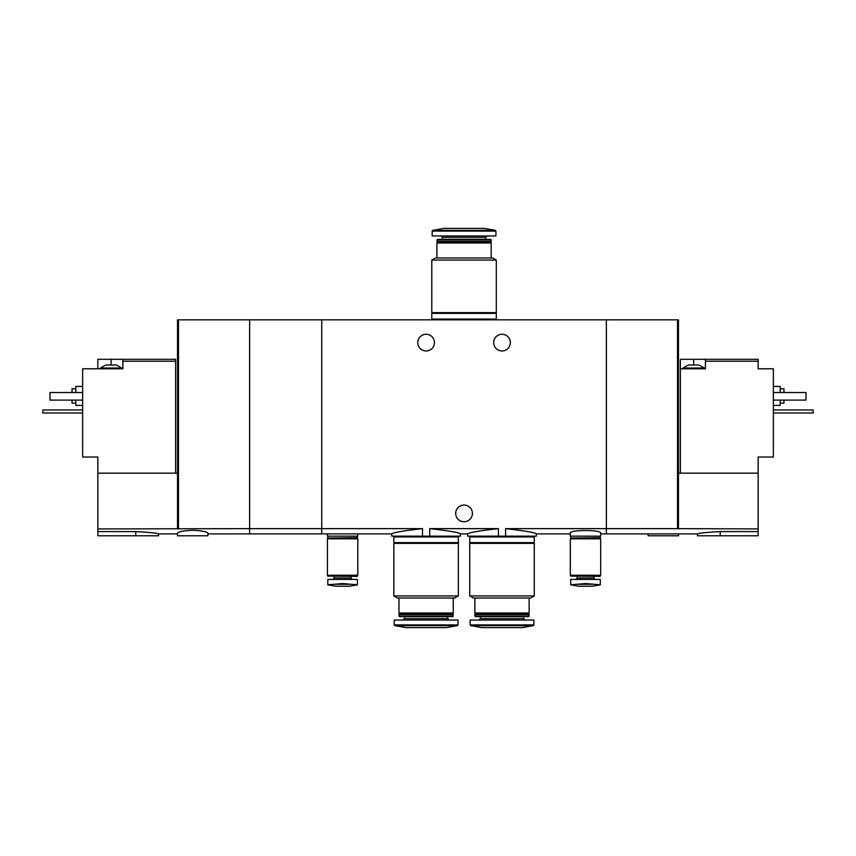 <?xml version="1.0" encoding="UTF-8"?>
<svg xmlns="http://www.w3.org/2000/svg" width="856" height="856" viewBox="0 0 856 856"><rect width="100%" height="100%" fill="white"/><g stroke="black" fill="none" stroke-linecap="round" stroke-linejoin="round"><path stroke-width="1.28" d="M207.89 533.887L321.738 533.887L321.738 528.634L321.738 533.887L391.759 533.887L391.759 536.156L429.712 536.156L429.712 528.634C448.619 530.741 458.87 532.486 460.453 533.887C458.87 532.496 448.63 530.752 429.712 528.634L498.395 528.634C479.478 530.741 469.227 532.486 467.654 533.887C469.206 532.507 479.456 530.752 498.395 528.634L498.395 536.156L505.607 536.156L505.607 528.634C524.535 530.741 534.786 532.486 536.348 533.887C534.807 532.507 524.557 530.752 505.607 528.634L606.369 528.634L606.369 319.844L249.631 319.844L249.631 533.887L249.631 528.634L97.83 528.933L97.83 535.781L158.553 535.781L158.553 533.887L177.524 533.887M429.712 536.156L460.453 536.156L460.453 533.887L467.654 533.887L467.654 536.156L498.395 536.156M422.5 536.156L422.5 528.634C403.561 530.741 393.321 532.496 391.759 533.887C393.332 532.486 403.583 530.741 422.5 528.634L321.738 528.634L321.738 319.844L321.738 528.634L249.631 528.634L249.631 319.844L177.524 319.844L177.524 528.933M505.607 536.156L536.348 536.156L536.348 533.887L570.31 533.887M510.358 342.614A8.346 8.346 0 0 1 497.828 349.837A8.346 8.346 0 0 1 497.828 335.381A8.346 8.346 0 0 1 510.358 342.614M434.452 342.614A8.346 8.346 0 0 1 421.933 349.837A8.346 8.346 0 0 1 421.933 335.381A8.346 8.346 0 0 1 434.452 342.614M600.677 533.887L606.369 533.887L606.369 528.634L677.524 528.634L677.524 319.844L606.369 319.844L606.369 533.887L697.447 533.887L697.447 535.781L758.17 535.781L758.17 528.933L677.524 528.634M600.677 533.106C601.661 529.671 569.326 529.671 570.321 533.106L570.31 536.156L600.677 536.156L600.677 533.106M472.405 513.386A8.346 8.346 0 0 1 459.875 520.619A8.346 8.346 0 0 1 459.875 506.164A8.346 8.346 0 0 1 472.405 513.386M327.431 533.887L327.431 536.156L357.787 536.156L357.787 533.887M431.799 312.633L496.309 312.633L496.309 260.064L431.799 260.064L431.799 312.633M431.799 260.064L435.404 257.977L492.703 257.977L496.309 260.064M436.913 257.977L436.913 242.986L491.184 242.986L491.184 257.977M436.913 242.986L437.673 242.227L490.424 242.227L491.184 242.986M436.913 241.467L491.184 241.467L491.184 239.926L436.913 239.926L437.673 242.227M490.424 242.227L491.184 241.467M436.913 239.926L437.459 239.38L490.649 239.38L491.184 239.926M485.684 239.38L485.684 237.39L487.107 235.967M495.934 231.088L432.173 231.088L432.173 235.967L495.934 235.967L495.934 231.088L495.303 230.339L484.164 228.381L443.943 228.381L432.804 230.339L495.303 230.339M495.175 319.844L495.175 319.085M431.799 319.085L496.309 319.085L496.309 313.392L431.799 313.392L431.799 319.085M495.175 313.392L495.175 312.633M688.342 364.998L698.967 364.998L704.285 368.037L683.024 368.037L688.342 364.998M680.37 473.165L680.37 359.306L693.66 359.306L693.66 364.998M705.419 359.306L705.419 361.211L758.17 361.211L758.17 359.306L693.66 359.306M680.37 368.797L705.419 368.797L705.419 361.211M678.476 528.933L678.476 473.165L758.17 473.165L758.17 457.029L773.353 457.029L773.353 368.797L758.17 368.797L758.17 361.211M720.217 535.781L720.217 531.587C706.382 532.357 698.796 533.117 697.447 533.887C698.785 533.128 706.371 532.368 720.217 531.587L758.17 531.587M758.17 473.165L758.17 528.933M678.476 473.165L678.476 319.844L677.524 319.844M780.18 403.144L783.978 403.144L783.978 400.105M783.978 392.519L783.978 388.72L780.18 388.72M773.353 405.423L780.18 405.423L780.18 400.105M780.18 392.519L780.18 386.441L773.353 386.441M773.353 392.519L805.988 392.519L805.988 400.105L773.353 400.105M648.11 533.887L648.11 535.781L678.476 535.781L678.476 533.887M773.353 409.971L813.2 409.971L813.2 413.009L773.353 413.009M108.455 364.998L116.427 364.998L121.734 368.037L100.484 368.037L105.802 364.998L108.455 364.998M175.63 473.165L175.63 359.306L122.879 359.306L122.879 368.797L82.647 368.797L82.647 457.029L97.83 457.029L97.83 528.933M175.63 361.211L122.879 361.211M97.83 368.797L97.83 359.306L111.109 359.306L111.109 364.998M122.879 359.306L111.109 359.306M192.707 530.271C183.452 530.741 178.39 531.683 177.524 533.106L177.524 535.781L207.89 535.781L207.89 533.106C207.024 531.683 201.963 530.731 192.707 530.271M135.783 535.781L135.783 531.587C149.618 532.357 157.204 533.117 158.553 533.887C157.215 533.128 149.629 532.368 135.783 531.587L97.83 531.587M97.83 473.165L177.524 473.165M178.476 528.634L178.476 319.844M72.022 400.105L72.022 403.144L75.82 403.144M75.82 388.72L72.022 388.72L72.022 392.519M75.82 400.105L75.82 405.423L82.647 405.423M82.647 386.441L75.82 386.441L75.82 392.519M82.647 392.519L50.012 392.519L50.012 400.105L82.647 400.105M82.647 409.971L42.8 409.971L42.8 413.009L82.647 413.009M600.291 579.426L600.291 584.766L594.46 584.295L600.291 584.766L600.291 579.426L570.695 579.426L570.695 584.766L576.537 584.295L570.695 584.766L570.695 579.426M570.695 584.851L578.667 586.253L592.331 586.253L600.291 584.851M594.46 584.295L585.493 583.546L576.537 584.295L594.46 584.295M575.724 579.426L577.147 578.003L593.85 578.003L595.273 579.426M593.85 578.003L593.85 576.388M600.291 576.12L570.695 576.12L600.024 576.388L600.291 575.253M570.31 575.253L600.677 575.253L600.677 538.82L570.31 538.82L570.31 575.253M570.695 538.82L600.291 538.82M570.695 538.435L600.291 538.435M571.07 538.06L600.291 537.675L600.291 536.156M357.412 579.426L357.412 584.766L351.57 584.295L357.412 584.766L357.412 579.426L327.805 579.426L327.805 584.766L333.647 584.295L327.805 584.766L327.805 579.426M327.805 584.851L335.777 586.253L349.441 586.253L357.412 584.851M351.57 584.295L342.614 583.546L333.647 584.295L351.57 584.295M332.834 579.426L334.257 578.003L350.96 578.003L352.383 579.426M350.96 578.003L350.96 576.388M357.412 576.12L327.805 576.12L357.145 576.388L357.412 575.253M327.431 575.253L357.787 575.253L357.787 538.82L327.431 538.82L327.431 575.253M327.805 538.82L357.412 538.82M327.805 538.435L357.412 538.435M328.19 538.06L357.412 537.675L357.412 536.156M534.262 543.367L469.741 543.367L469.741 595.937L534.262 595.937L534.262 543.367M534.262 595.937L530.656 598.023L473.347 598.023L469.741 595.937M529.136 598.023L529.136 613.014L474.866 613.014L474.866 598.023M529.136 613.014L528.377 613.773L475.626 613.773L474.866 613.014M529.136 614.533L474.866 614.533L474.866 616.074L529.136 616.074L528.377 613.773M529.136 616.074L528.601 616.62L475.401 616.62L474.866 616.074M523.637 616.62L523.637 618.61L480.377 618.61L478.953 620.033M525.06 620.033L523.637 618.61M533.887 624.912L533.887 620.033L470.126 620.033L470.126 624.912L470.757 625.661L533.256 625.661L533.887 624.912L470.126 624.912M533.256 625.661L522.117 627.619L481.885 627.619L470.757 625.661M533.128 536.156L533.128 536.915M534.262 536.915L469.741 536.915L469.741 542.608L534.262 542.608L534.262 536.915M533.128 542.608L533.128 543.367M458.356 543.367L393.846 543.367L393.846 595.937L458.356 595.937L458.356 543.367M458.356 595.937L454.75 598.023L397.452 598.023L393.846 595.937M453.241 598.023L453.241 613.014L398.971 613.014L398.971 598.023M453.241 613.014L452.482 613.773L399.731 613.773L398.971 613.014M453.241 614.533L398.971 614.533L398.971 616.074L453.241 616.074L452.482 613.773M453.241 616.074L452.696 616.62L399.506 616.62L398.971 616.074M447.731 616.62L447.731 618.61L404.471 618.61L403.048 620.033M449.154 620.033L447.731 618.61M457.981 624.912L457.981 620.033L394.22 620.033L394.22 624.912L394.851 625.661L457.35 625.661L457.981 624.912L394.22 624.912M457.35 625.661L446.211 627.619L405.99 627.619L394.851 625.661M457.222 536.156L457.222 536.915M458.356 536.915L393.846 536.915L393.846 542.608L458.356 542.608L458.356 536.915M457.222 542.608L457.222 543.367M442.424 239.38L442.424 237.39L485.684 237.39M442.424 237.39L441 235.967M432.173 231.088L432.804 230.339M432.933 319.844L432.933 319.085M432.933 313.392L432.933 312.633M704.285 368.797L704.285 368.037M683.024 368.797L683.024 368.037M121.734 368.797L121.734 368.037M100.484 368.797L100.484 368.037M577.147 578.003L577.147 576.388M570.695 576.12L570.695 575.253M570.695 537.675L570.695 536.156M334.257 578.003L334.257 576.388M327.805 576.12L327.805 575.253M327.805 537.675L327.805 536.156M475.626 613.773L474.866 614.533M480.377 616.62L480.377 618.61M470.886 536.156L470.886 536.915M470.886 542.608L470.886 543.367M399.731 613.773L398.971 614.533M404.471 616.62L404.471 618.61M394.98 536.156L394.98 536.915M394.98 542.608L394.98 543.367"/></g></svg>

